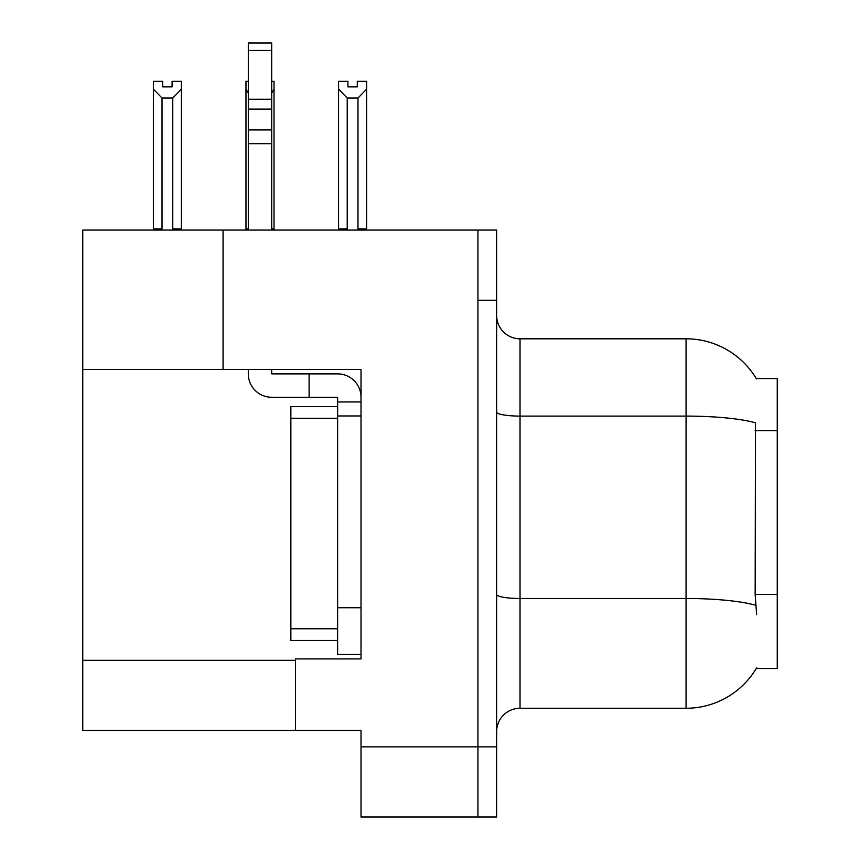 <?xml version="1.0" encoding="UTF-8"?>
<svg xmlns="http://www.w3.org/2000/svg" width="860" height="860" viewBox="0 0 860 860"><rect width="100%" height="100%" fill="white"/><g stroke="black" fill="none" stroke-linecap="round" stroke-linejoin="round"><path stroke-width="1.29" d="M223.052 369.435L361.017 369.435L361.017 607.719L337.625 607.719L337.625 654.481L361.017 654.481L361.017 607.719L361.017 658.921L295.539 658.921L295.539 730.484L82.754 730.484L82.754 369.435L223.052 369.435L223.052 230.072L477.934 230.072L477.934 817L361.017 817L361.017 746.846L477.934 746.846L477.934 817L496.639 817L496.639 746.846L477.934 746.846L477.934 300.215L496.639 300.215L496.639 746.846M295.539 730.484L361.017 730.484L361.017 746.846M223.052 230.072L82.754 230.072L82.754 369.435M756.241 378.561L777.246 378.561L777.246 668.51L756.241 668.51L756.649 667.822A81.84 81.84 0 0 1 686.054 708.264A81.84 81.84 0 0 0 756.241 668.51M496.639 731.645A23.381 23.381 0 0 1 520.031 708.264L686.054 708.264L686.054 338.808L520.031 338.808A23.381 23.381 0 0 1 496.639 315.416A23.381 23.381 0 0 0 520.031 338.808L520.031 708.264M756.413 378.851A81.84 81.84 0 0 0 686.054 338.808A81.84 81.84 0 0 1 756.413 378.851M756.649 614.728L755.155 594.411L755.488 422.787A81.84 14.212 180 0 0 686.054 416.1L520.031 416.1A23.381 4.063 -0 0 1 496.639 412.037M477.934 230.072L496.639 230.072L496.639 300.215M347.225 98.04L338.571 89.128L338.571 81.345L347.924 81.345L347.924 86.892L357.276 86.892L357.276 81.345L366.629 81.345L366.629 89.128L357.975 98.04L347.225 98.04L347.225 228.9L338.571 228.9L338.571 230.072M359.125 230.072L357.975 228.9L366.629 228.9L366.629 230.072L366.629 89.128M347.225 228.9L346.075 230.072M338.571 89.128L338.571 228.9M357.975 228.9L357.975 98.04M357.276 86.892L347.924 86.892M271.695 81.345L274.028 81.345L274.028 89.128L271.695 93.095M271.695 228.9L274.028 228.9L274.028 230.072M248.303 93.095L245.971 89.128L245.971 81.345L248.303 81.345M248.303 228.9L245.971 228.9L245.971 230.072M245.971 89.128L245.971 228.9M274.028 228.9L274.028 89.128M162.024 98.04L153.37 89.128L153.37 81.345L162.723 81.345L162.723 86.892L172.075 86.892L172.075 81.345L181.428 81.345L181.428 228.9L172.774 228.9L172.774 98.04L162.024 98.04L162.024 228.9L153.37 228.9L153.37 230.072M162.024 228.9L160.874 230.072M153.37 89.128L153.37 228.9M181.428 89.128L172.774 98.04M173.924 230.072L172.774 228.9M181.428 228.9L181.428 230.072M172.075 86.892L162.723 86.892M271.695 369.435L271.695 373.874L309.106 373.874L309.106 397.266L337.625 397.266L337.625 401.942L361.017 401.942M361.017 415.971L337.625 415.971L337.625 401.942M337.625 607.719L337.625 415.971M337.625 654.481L361.017 654.481M309.106 373.874L337.625 373.874A23.381 23.381 0 0 1 361.017 397.277M248.303 369.435L248.303 373.874A23.381 23.381 0 0 0 271.695 397.266L309.106 397.266M248.303 230.072L248.303 143.663L271.695 143.663L271.695 230.072M271.695 50.46L248.303 50.46L248.303 43L271.695 43L271.695 143.663M248.303 143.663L248.303 129.946L271.695 129.946M271.695 109.112L248.303 109.112L248.303 50.46M248.303 109.112L248.303 129.946M271.695 99.266L248.303 99.266M337.625 406.619L290.863 406.619L290.863 640.453L337.625 640.453M337.636 406.619L337.636 415.971M82.754 660.329L295.539 660.329M777.246 430.731L755.155 430.731M777.246 594.411L755.155 594.411M755.736 605.246A81.84 14.212 180 0 0 686.054 598.485L520.031 598.485A23.381 4.063 0 0 1 496.639 594.432M290.863 628.757L337.625 628.757M290.863 418.304L337.625 418.304"/></g></svg>
